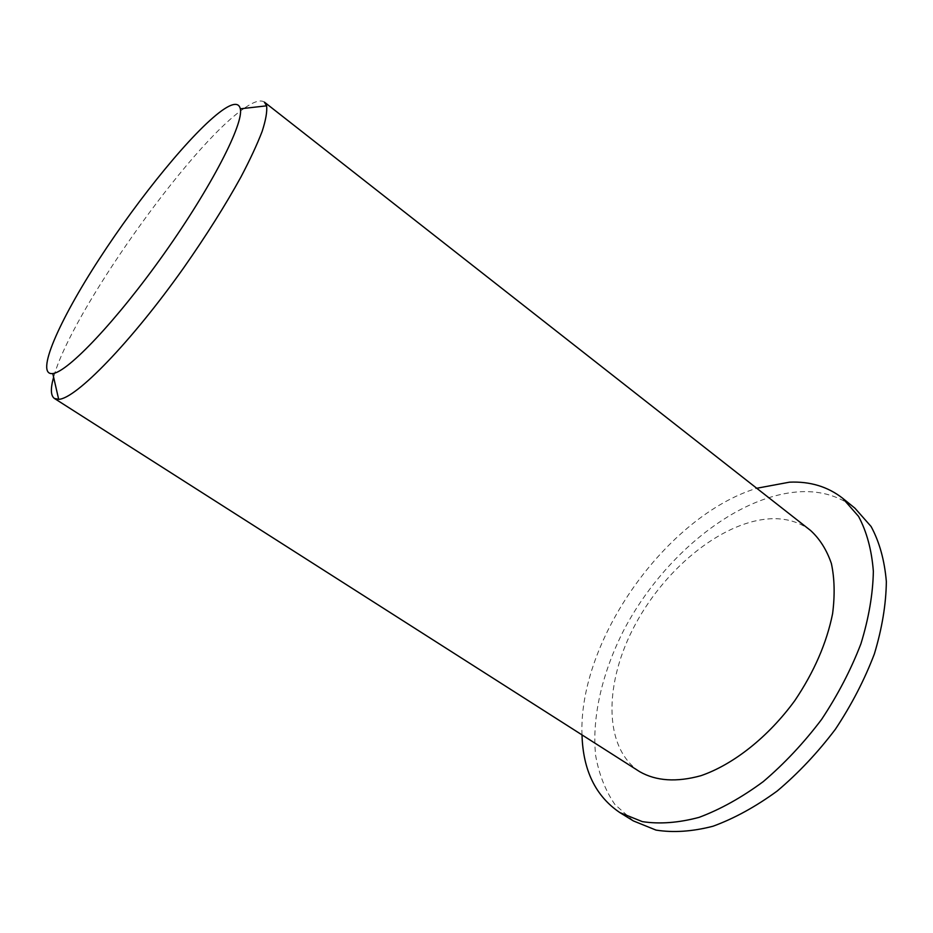 <?xml version="1.0" encoding="UTF-8"?>
<svg xmlns="http://www.w3.org/2000/svg" width="933" height="933" viewBox="0 0 933 933"><rect width="100%" height="100%" fill="white"/><g stroke="black" fill="none" stroke-linecap="round" stroke-linejoin="round"><path stroke-width="0.7" stroke-dasharray="4.67 3.5" d="M244.073 108.391C189.597 145.49 70.558 313.523 53.613 377.224M264.389 102.117C260.68 99.493 254.091 101.464 244.621 108.006M810.59 530.492C800.071 522.457 787.58 518.526 773.13 518.69C724.976 519.599 666.827 566.074 635.583 623.932C604.176 681.638 602.683 747.415 639.711 771.696M582.005 734.889C578.332 640.388 666.36 516.136 756.745 488.262M633.355 820.912L614.859 804.444C605.33 790.438 598.928 774.122 595.639 755.473C591.65 716.836 602.45 671.69 624.282 629.192C663.491 555.112 737.303 494.572 801.412 491.679C822.043 490.933 839.887 496.438 854.92 508.182"/><path stroke-width="1.4" d="M221.844 110.63C232.644 102.933 238.813 102.327 240.329 108.811C243.875 123.553 211.593 186.728 164.138 253.648C116.753 320.602 67.864 372.01 52.773 373.55C34.731 375.824 58.861 321.069 99.248 259.001C139.565 196.875 192.863 131.518 221.844 110.63M53.613 377.224C50.394 388.699 50.674 395.779 54.441 398.473L58.674 399.324C75.608 399.009 130.748 342.656 183.848 267.608C206.368 235.396 225.389 205.202 240.936 177.013C250.137 159.496 257.205 144.288 262.15 131.39C265.812 120.042 267.293 111.517 266.605 105.826L264.389 102.117L810.59 530.492C819.769 538.889 826.696 549.887 831.385 563.52C834.58 578.483 834.977 595.207 832.598 613.692C826.708 642.919 814.147 671.853 794.893 700.496C768.325 736.965 733.373 764.547 700.916 775.696C676.588 782.414 656.179 781.084 639.711 771.696L54.441 398.473M756.745 488.262L789.505 482.174C810.031 481.265 827.734 486.618 842.616 498.222L858.558 516.392C866.769 531.752 871.702 550.062 873.358 571.334C872.926 593.994 868.786 618.136 860.937 643.747C850.989 669.649 837.869 694.875 821.6 719.413C803.838 742.913 784.385 763.649 763.252 781.621C741.688 797.528 720.288 809.436 699.062 817.366C678.443 822.859 659.526 824.271 642.324 821.623L619.885 812.608C595.639 796.211 583.02 770.308 582.005 734.889M842.616 498.222L854.92 508.182L871.084 526.492C879.446 541.921 884.531 560.278 886.35 581.562C886.07 604.222 882.082 628.329 874.384 653.881C864.576 679.69 851.596 704.8 835.42 729.209C817.751 752.569 798.368 773.142 777.271 790.962C755.718 806.695 734.306 818.451 713.022 826.23C692.333 831.571 673.323 832.854 656.004 830.09L633.355 820.912L619.885 812.608M52.773 373.55L58.674 399.324M240.329 108.811L266.605 105.826"/></g></svg>
